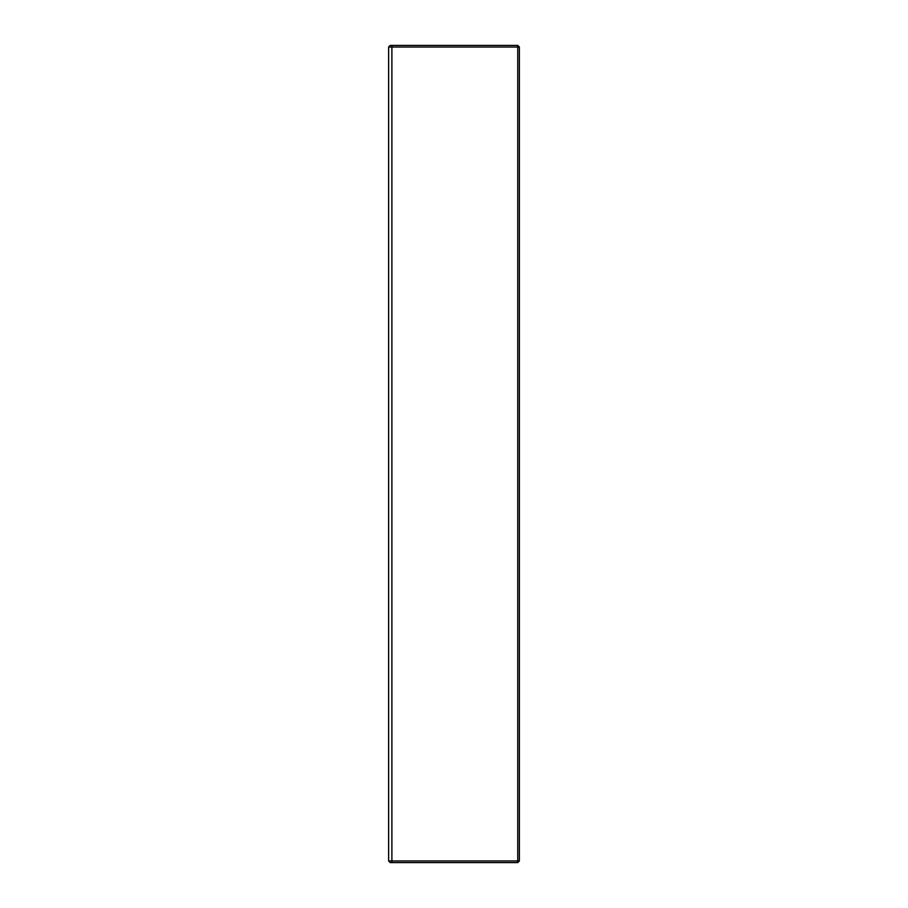 <?xml version="1.0" encoding="UTF-8"?>
<svg xmlns="http://www.w3.org/2000/svg" width="908" height="908" viewBox="0 0 908 908"><rect width="100%" height="100%" fill="white"/><g stroke="black" fill="none" stroke-linecap="round" stroke-linejoin="round"><path stroke-width="1.36" d="M391.893 45.4L390.258 45.4L388.624 47.034L517.742 47.034L517.742 45.4L391.893 45.4L391.893 860.966L519.376 860.966L519.376 47.034L517.742 47.034L517.742 862.6L519.376 860.966M517.742 862.6L391.893 862.6L391.893 860.966L388.624 860.966L388.624 47.034M391.893 862.6L390.258 862.6L388.624 860.966M517.742 45.4L519.376 47.034"/></g></svg>
